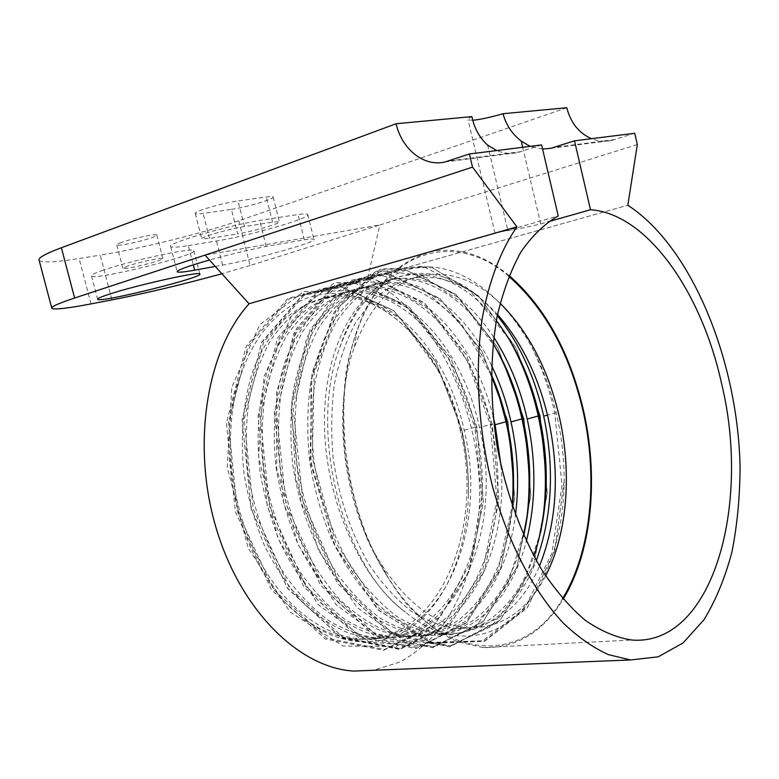 <?xml version="1.0" encoding="UTF-8"?>
<svg xmlns="http://www.w3.org/2000/svg" width="779" height="779" viewBox="0 0 779 779"><rect width="100%" height="100%" fill="white"/><g stroke="black" fill="none" stroke-linecap="round" stroke-linejoin="round"><path stroke-width="0.58" stroke-dasharray="3.9 2.92" d="M508.804 276.331C456.669 230.701 385.819 247.284 356.899 331.494C331.182 400.942 344.328 509.359 387.202 576.012C441.732 665.062 525.309 664.954 562.594 598.584M509.115 275.542C484.713 255.249 459.289 247.167 432.851 251.305C416.892 255.454 401.964 263.838 388.078 276.457L369.762 300.947C359.362 320.89 351.563 343.87 346.363 369.869C342.877 397.134 342.487 425.47 345.194 454.858C349.703 484.178 357.045 512.202 367.221 538.941C378.818 564.259 392.285 586.324 407.631 605.127C423.688 621.632 440.339 633.853 457.594 641.799L483.097 647.573C516.341 648.284 543.031 632.168 563.149 599.226M500.108 303.265C476.358 280.683 451.216 271.248 424.691 274.958C393.892 280.683 370.463 304.706 354.416 347.035C331.552 409.141 343.169 504.802 381.291 564.21C407.777 604.65 437.116 625.888 469.318 627.932C501.958 627.971 527.393 610.629 545.612 575.905M522.699 147.299L540.714 223.914C528.688 226.913 515.523 229.503 501.199 231.694L507.869 230.37L558.231 215.939M540.714 223.914L548.367 221.733M497.508 314.55C471.723 286.224 443.738 274.042 413.561 278.006C398.984 281.628 385.342 289.058 372.654 300.285L355.925 322.068C346.421 339.81 339.284 360.229 334.503 383.317C331.27 407.505 330.841 432.618 333.217 458.646C339.069 498.394 351.154 533.868 369.46 565.096C382.285 583.987 396.268 599.402 411.409 611.34C426.863 621.048 442.316 626.822 457.76 628.653C494.198 628.264 521.433 607.396 539.487 566.06M542.583 149.071L530.129 146.364M472.872 120.268L468.033 119.888C467.468 119.255 468.763 118.174 471.928 116.626M541.609 144.923L517.762 152.577C510.547 154.096 503.526 153.424 496.681 150.551M339.654 347.892C357.142 293.118 394.573 263.984 432.725 267.1C471.061 270.488 508.22 303.08 532.894 349.333C543.002 368.691 550.782 389.812 556.206 412.695C561.562 435.403 564.22 458.081 564.181 480.721L564.181 481.208C563.558 536.02 546.839 586.938 516.896 615.02C486.972 642.733 443.942 644.369 405.294 612.051C342.458 566.956 307.841 431.069 339.654 347.892C355.419 304.54 378.828 279.953 409.9 274.13C441.674 270.128 470.798 283.975 497.284 315.68M550.928 148.283L611.739 140.424L634.739 133.267M637.319 144.573L379.821 224.975L367.532 278.551L627.835 205.237L367.396 278.58C431.517 309.321 477.079 399.695 479.552 488.521C480.302 539.117 468.276 587.317 444.585 622.801C431.8 639.345 417.057 652.383 400.357 661.916L373.394 670.291M611.739 140.424C604.786 141.866 598.048 141.281 591.504 138.681M566.8 107.736L238.802 220.749C202.725 233.262 140.405 248.725 100.218 255.113L111.913 299.905M496.33 320.646C469.192 286.36 438.976 271.238 405.674 275.308C362.147 282.339 325.914 338.972 324.483 416.113C322.847 493.136 358.009 576.645 405.294 612.051M461.149 429.638C455.881 407.972 448.198 388.03 438.09 369.811C413.435 326.284 375.906 296.088 337.025 293.654C298.338 291.473 260.235 319.76 242.035 371.612C209.162 450.418 242.269 577.356 305.125 619.509C322.798 631.915 340.666 638.488 358.729 639.247C438.519 643.405 485.025 529.691 460.37 430.933L461.149 429.638C466.105 450.155 468.549 470.711 468.471 491.325L468.422 494.607C468.792 472.765 466.543 451.109 461.694 429.618L435.753 361.631L393.872 310.811L342.176 287.247L289.759 298.454L248.092 346.149L228.413 422.851L237.361 511.267L273.341 589.265L326.829 638.244L384.612 649.472L434.711 624.456L468.997 571.513L483.36 501.783L476.855 426.911L450.885 358.282L409.033 306.907L357.425 282.972L305.134 294.102L263.614 342.127L244.109 419.54L253.243 508.882L289.369 587.726L342.926 637.251L400.669 648.625L450.622 623.414L484.713 570.024L498.901 499.699L492.279 424.166L466.29 354.873L424.487 302.924L372.985 278.6L320.821 289.661L279.457 338.028L260.137 416.161L269.456 506.447L305.748 586.159L359.362 636.239L417.038 647.758L466.835 622.343L500.722 568.495L514.724 497.567L507.996 421.361L481.967 351.407L440.223 298.873L388.838 274.15L336.83 285.133L295.64 333.831L276.506 412.714L286.02 503.955L322.467 584.552L376.13 635.206L433.737 646.882L483.35 621.253L517.022 566.946L530.84 495.395L523.985 418.508L497.937 347.872L456.26 294.744L405.002 269.612L353.169 280.508L312.165 329.556L293.235 409.189L302.953 501.413L339.547 582.916L393.259 634.155L450.768 645.986L500.196 620.152L533.625 565.359L547.248 493.195L540.275 415.606L516.341 348.34L478.472 295.913L431.42 267.197L382.207 269.417L339.907 305.835L314.19 372.752L312.291 457.935L335.739 542.807L379.188 608.506L432.559 642.354L484.869 640.698L527.373 607.503L554.629 551.074L564.181 481.208M238.802 220.749L250.088 265.493L379.821 224.975L205.033 255.113M468.422 494.607L468.422 494.607C467.069 546.644 449.24 595.039 418.333 621.739C387.455 648.079 343.753 649.715 305.125 619.509M39.125 260.342C41.949 262.913 55.28 262.299 79.098 258.511L100.218 255.113M121.485 242.415C118.087 243.642 116.519 244.489 116.772 244.957C117.522 247.352 159.296 237.04 156.813 235.073C156.628 233.408 132.118 238.471 121.485 242.415M231.402 209.356C246.154 207.389 275.63 198.655 273.147 196.941C272.65 196.435 270.362 196.464 266.282 197.009L238.014 200.914C222.882 202.832 192.53 211.839 195.286 213.543C195.85 214.108 198.46 214.059 203.095 213.407L231.402 209.356L237.605 233.895C252.269 231.655 281.755 223.145 279.369 221.801L272.572 222.142L244.479 226.553C229.445 228.773 199.083 237.546 201.742 238.851L209.463 238.432L237.605 233.895M493.789 337.249C465.034 294.141 431.478 274.656 393.122 278.785L371.71 286.36C358.126 295.007 346.051 307.335 335.467 323.343C326.031 341.299 319.02 361.953 314.424 385.313C311.425 409.803 311.298 435.227 314.054 461.596C320.227 501.063 333.743 538.649 352.731 569.517C366.237 588.69 380.941 604.338 396.832 616.462C413.055 626.326 429.278 632.188 445.51 634.057C487.128 633.249 517.402 608.759 536.341 560.598M493.078 343.49C466.543 299.681 426.6 273.176 388.984 279.934L367.542 287.509C353.958 296.147 341.854 308.465 331.26 324.434C321.815 342.351 314.784 362.965 310.178 386.267C307.16 410.699 307.014 436.055 309.75 462.356C314.161 488.589 321.211 513.653 330.9 537.559C341.923 560.218 354.708 579.936 369.275 596.743C384.524 611.486 400.367 622.363 416.804 629.374L441.167 634.32C482.435 636.404 517.305 604.017 533.897 556.148M250.088 265.493L221.898 273.75M215.277 266.437L222.619 265.103C254.772 259.465 318.64 241.558 313.937 239.328C313.236 238.812 310.032 238.968 304.326 239.805L266.214 246.427C248.647 249.874 229.737 254.402 209.473 260.02M242.035 371.612C223.515 421.663 227.371 492.182 252.863 547.481C278.395 602.819 322.233 637.475 362.663 639.014C442.423 643.191 488.842 529.233 464.167 430.261C447.068 350.122 387.465 285.426 329.274 296.478L307.578 304.063C293.81 312.574 281.531 324.59 270.741 340.121C261.101 357.493 253.876 377.416 249.056 399.9C245.823 423.445 245.473 447.857 248.004 473.135C254.149 511.706 266.769 546.137 285.854 576.431C299.233 594.757 313.869 609.723 329.741 621.301C345.964 630.717 362.245 636.307 378.575 638.059C458.247 642.305 504.266 527.393 479.504 427.535C462.327 346.684 402.811 281.229 344.766 292.183L323.139 299.769C309.409 308.318 297.169 320.412 286.429 336.061C276.827 353.569 269.651 373.677 264.879 396.375C261.705 420.144 261.413 444.799 263.993 470.341C270.216 509.33 282.904 544.131 302.048 574.756C315.466 593.286 330.111 608.418 345.993 620.133C362.225 629.656 378.497 635.313 394.817 637.095C462.707 640.679 508.356 555.135 501.072 466.076M127.61 266.029L122.858 268.356C123.491 270.332 165.206 260.011 162.84 258.462C162.723 257.07 138.292 262.299 127.61 266.029M491.53 365.468C465.521 311.084 419.862 275.474 376.685 283.342L355.185 290.918C341.553 299.535 329.42 311.785 318.777 327.677C309.282 345.477 302.213 365.945 297.559 389.081C294.491 413.328 294.306 438.489 297.003 464.576C303.401 504.412 316.225 539.983 335.476 571.299C348.953 590.248 363.637 605.721 379.529 617.708C395.761 627.455 412.003 633.249 428.265 635.089C474.323 637.426 512.056 597.211 526.361 541.123M491.306 374.456C465.93 315.787 418.031 276.156 372.625 284.462L351.115 292.047C337.463 300.655 325.31 312.885 314.658 328.738C305.154 346.509 298.065 366.928 293.401 390.016C290.314 414.194 290.119 439.298 292.797 465.316C299.175 505.045 311.98 540.519 331.221 571.737C344.688 590.638 359.362 606.062 375.254 618.02C391.486 627.738 407.738 633.512 424.01 635.343C471.831 637.777 510.527 594.474 523.751 535.397M103.208 270.196C94.824 273.098 90.919 275.026 91.513 275.97C93.636 280.946 199.56 254.714 193.844 250.653C193.903 247.021 130.356 260.614 103.208 270.196M188.343 245.599L216.494 240.984C248.842 235.94 312.681 217.555 307.763 214.488C307.023 213.806 303.781 213.806 298.026 214.498L259.68 220.408C224.479 226.387 165.158 244.012 170.708 246.631C171.955 247.644 177.826 247.303 188.343 245.599L193.26 264.841M460.37 430.933C443.3 350.978 383.667 286.458 325.447 297.539C310.636 301.278 296.78 308.688 283.877 319.76C271.832 332.876 261.763 349.128 253.691 368.496C243.301 399.393 239.835 436.026 244.061 473.817C248.248 498.95 255.093 522.962 264.607 545.845C275.454 567.511 288.113 586.383 302.593 602.449C317.783 616.54 333.616 626.939 350.092 633.619L374.572 638.303C454.264 642.529 500.381 527.85 475.638 428.216C458.49 347.551 398.945 282.29 340.871 293.264C326.089 296.994 312.272 304.423 299.418 315.563C287.412 328.767 277.392 345.146 269.368 364.689C259.047 395.868 255.658 432.861 259.962 471.052C264.198 496.447 271.102 520.713 280.654 543.839C291.55 565.749 304.238 584.825 318.747 601.067C333.948 615.313 349.79 625.819 366.266 632.587L390.727 637.339C470.321 641.623 516 525.991 491.189 425.461C473.953 344.065 414.516 278.035 356.587 288.902C341.854 292.622 328.076 300.081 315.271 311.279C303.304 324.58 293.342 341.085 285.367 360.794C275.123 392.256 271.813 429.618 276.204 468.208C280.498 493.886 287.451 518.415 297.052 541.794C307.978 563.938 320.714 583.228 335.233 599.655C350.453 614.066 366.305 624.69 382.771 631.545L407.203 636.355C463.593 639.257 506.223 579.518 512.455 506.506M493.107 416.414C473.944 338.573 416.346 277.382 360.57 287.802L339.001 295.387C325.32 303.966 313.129 316.147 302.437 331.912C292.885 349.567 285.757 369.85 281.044 392.762C277.928 416.775 277.684 441.683 280.313 467.488C284.627 493.224 291.589 517.821 301.2 541.269C312.145 563.48 324.882 582.828 339.41 599.304C354.64 613.755 370.492 624.407 386.949 631.272L411.37 636.102C465.287 638.868 506.934 584.114 515.464 514.977M487.664 145.137L507.869 230.37M615.089 139.529L554.356 147.358M521.239 151.623L448.577 160.99M556.206 412.695L554.775 413.026C549.75 390.357 542.457 369.129 532.894 349.333M508.736 338.592L469.659 290.304L422.588 266.136L374.504 272.562L334.23 311.989L310.879 380.035L310.938 464.372L335.369 547.082L378.74 610.434L431.323 642.753L482.727 640.805L524.647 608.399L551.883 553.411L562.029 485.142L554.775 413.026L547.491 415.071M539.545 416.872L540.275 415.606L539.282 415.713M523.128 419.784L523.994 418.508L522.875 418.644M495.707 347.921L462.356 302.739L421.663 275.26L378.156 270.488L337.677 291.404L306.809 337.434L291.57 403.22L295.611 478.637L318.796 550.763L356.948 607.377L403.249 640.095L450.233 645.849L491.51 626.277L522.563 586.139L540.811 531.648M91.007 303.898L79.098 258.511M438.09 369.811L400.815 319.02L353.685 290.625L303.654 291.492L259.777 324.746L231.801 387.095L227.254 467.312L248.219 548.192L290.051 611.904L343.052 646.034L396.268 646.473L440.554 616.481L469.98 563.675L481.636 497.401L474.947 427.252L464.167 430.261M475.638 428.216L476.855 426.902L474.947 427.252L448.977 358.71L407.125 307.403L355.506 283.507L303.197 294.647L261.656 342.633L242.133 419.959L251.237 509.184L287.354 587.921L340.9 637.378L398.644 648.732L448.616 623.541L482.727 570.209L496.944 499.962L490.342 424.506L479.504 427.535M272.572 222.142L266.282 197.009M244.479 226.553L238.014 200.914M209.463 238.432L203.095 213.407M507.012 422.646L507.996 421.361L506.759 421.527M491.296 375.303L460.915 322.944L420.991 287.13L376.043 273.887L332.185 287.402L296.653 328.378L276.555 392.275L276.759 468.929L297.958 544.375L336.138 604.728L383.911 640.143L432.89 646.804L475.833 626.365L507.674 584.094L525.533 526.964M222.619 265.103L216.494 240.984M266.214 246.427L259.68 220.408M304.326 239.805L298.026 214.498M491.189 425.461L492.289 424.156L490.342 424.506L467.04 360.288L429.989 310.042L383.687 281.94L334.746 282.621L291.755 315.232L263.954 376.783L258.609 456.698L277.976 538.425L317.929 604.436L369.48 642.052L422.13 646.521L466.972 620.318L498.024 570.462L512.231 505.853M381.291 564.21L387.202 576.012M354.416 347.035L356.899 331.494M483.097 647.573L631.798 640.026M432.851 251.305L501.199 231.694M457.76 628.653L469.318 627.932M413.561 278.006L424.691 274.958M494.977 233.164L468.033 119.888M445.033 161.983L517.762 152.577M405.674 275.308L409.9 274.13M468.471 491.325C468.568 470.565 466.309 449.989 461.694 429.609L435.656 361.398L393.522 310.402L341.329 286.74L288.279 298.114L246.242 346.11L226.416 423.036L235.355 511.647L271.472 589.81L325.301 638.994L383.696 650.28L434.322 625.109L468.87 571.961L483.36 502.007L476.855 426.902L450.788 358.058L408.683 306.498L356.578 282.456L303.635 293.761L261.734 342.088L242.065 419.715L251.189 509.242L287.451 588.272L341.358 638.001L399.734 649.443L450.223 624.067L484.587 570.471L498.901 499.923L492.289 424.156L466.183 354.649L424.136 302.515L372.119 278.084L319.293 289.33L277.538 337.998L258.053 416.346L267.363 506.817L303.781 586.704L357.756 636.998L416.093 648.595L466.426 622.996L500.585 568.943L514.724 497.8L507.996 421.361L481.87 351.183L439.872 298.464L387.961 273.633L335.262 284.802L293.683 333.821L274.383 412.909L283.887 504.344L320.471 585.117L374.504 635.976L432.783 647.719L482.951 621.905L516.896 567.385L530.83 495.619L523.994 418.508L497.839 347.648L455.91 294.335L404.126 269.096L351.572 280.187L310.169 329.536L291.073 409.374L300.772 501.773L337.502 583.471L391.584 634.914L449.785 646.833L499.777 620.805L533.498 565.817L547.238 493.428L540.275 415.606L516.224 348.086L478.102 295.465L430.563 266.652L380.61 269.067L337.833 305.933L311.97 373.199L310.12 458.665L333.763 543.703L377.533 609.47L431.459 643.308L484.46 641.37L527.334 607.737L554.697 550.919L564.181 480.721M441.167 634.32L445.51 634.057M388.984 279.934L393.122 278.785M358.729 639.247L362.663 639.014M116.772 244.957L122.858 268.356M156.813 235.073L162.84 258.462M273.147 196.941L279.369 221.801M195.286 213.543L201.742 238.851M424.01 635.343L428.265 635.089M372.625 284.462L376.685 283.342M91.513 275.97L97.579 299.126M193.844 250.653L199.813 273.984M170.708 246.631L177.106 271.54M307.763 214.488L313.937 239.328M374.572 638.303L378.575 638.059M325.447 297.539L329.274 296.478M407.203 636.355L411.37 636.102M356.587 288.902L360.57 287.802M390.727 637.339L394.817 637.095M340.871 293.264L344.766 292.183"/><path stroke-width="1.17" d="M562.594 598.584C591.787 550.967 598.476 475.833 582.322 407.904C568.553 351.154 544.044 307.296 508.804 276.331M563.149 599.226C592.391 551.318 599.07 475.891 582.848 407.699C569.04 350.754 544.463 306.702 509.115 275.542M545.612 575.905C567.823 533.187 572.214 470.74 558.65 413.922C547.452 367.824 527.938 330.939 500.108 303.265M590.492 209.736L574.503 140.814L634.739 133.267L637.319 144.573L627.825 205.237C691.771 246.836 737.635 360.288 740.05 466.085C739.992 496.116 737.314 524.686 731.987 551.795C725.171 577.619 715.833 600.278 703.973 619.763L683.047 642.957L658.255 656.814L630.484 659.959L608.214 654.574C593.043 647.651 578.047 637.134 563.236 623.025C534.073 591.952 508.677 543.976 492.98 488.092C478.335 431.605 474.567 370.95 482.123 319.195C488.793 281.355 500.868 249.835 516.915 226.855L472.522 167.105L469.396 153.969L541.609 144.923L558.231 215.939C544.531 223.826 532.115 235.803 520.985 251.88C510.849 270.186 502.874 291.833 497.051 316.819C490.088 356.178 490.059 401.224 497.197 446.64C505.805 491.773 520.985 533.888 540.733 568.134C554.57 589.362 569.303 606.666 584.922 620.065C600.726 631.009 616.345 637.67 631.798 640.026C712.59 646.512 751.404 505.181 721.442 382.976C701.509 292.222 647.271 213.67 590.492 209.736L548.367 221.733M539.487 566.06C557.365 520.995 560.091 470.935 547.676 415.869C537.841 375.225 521.122 341.455 497.508 314.55M574.503 140.814L550.928 148.283L542.583 149.071M530.129 146.364L521.258 141.126C512.076 133.998 506.009 124.864 503.049 113.715C490.517 117.317 480.458 119.499 472.872 120.268M496.681 150.551L487.664 145.137C479.455 137.659 474.216 128.155 471.928 116.626L396.112 123.734L61.385 247.741C45.182 253.837 37.762 258.034 39.125 260.342L51.716 307.909M469.396 153.969L445.033 161.983C424 167.066 401.954 149.422 396.112 123.734M472.522 167.105L205.033 255.113L249.037 303.742L516.915 226.855M516.769 226.884L249.037 303.742M373.394 670.291L354.007 671.07C299.662 668.226 240.38 610.794 215.919 527.334C191.274 443.991 207 349.79 249.192 303.703M591.504 138.681C578.885 133.102 570.647 122.79 566.8 107.736L503.049 113.715M536.341 560.598C552.243 516.263 554.697 468.111 543.693 416.132C534.764 376.452 519.291 342.964 497.284 315.68M533.897 556.148C548.231 512.962 550.11 466.533 539.545 416.872C531.112 379.373 516.711 347.298 496.33 320.646M205.033 255.113L74.618 298.016C58.289 303.45 50.693 306.887 51.823 308.348C54.364 309.867 67.432 308.387 91.007 303.898L111.913 299.905C146.296 293.167 182.958 284.442 221.898 273.75M526.361 541.123C536.088 502.153 536.361 461.47 527.208 419.063C520.343 388.429 509.203 361.164 493.789 337.249M523.751 535.397C531.979 498.171 531.775 459.629 523.128 419.784C516.818 391.594 506.798 366.159 493.078 343.49M109.45 294.121C101.036 296.867 97.102 298.61 97.638 299.34C99.478 303.255 205.247 276.983 199.813 273.984C200.037 271.063 136.705 285.085 109.45 294.121M209.473 260.02C187.515 266.291 176.755 270.245 177.193 271.861C178.362 272.621 184.175 272.066 194.623 270.177L215.277 266.437M515.464 514.977C519.389 484.285 517.908 453.281 511.014 421.936C506.525 401.886 500.03 383.064 491.53 365.468M512.455 506.506C515.016 478.657 513.205 450.7 507.012 422.646C503.234 405.762 497.995 389.695 491.306 374.456M501.072 466.076L495.113 424.759L493.107 416.414M521.258 141.126L522.699 147.299M547.491 415.071L543.693 416.132M539.282 415.713L538.221 415.976C531.901 387.679 522.066 361.884 508.736 338.592M74.618 298.016L61.385 247.741M540.811 531.648C547.695 494.032 546.829 455.481 538.221 415.976L527.208 419.063M522.875 418.644L521.969 418.868C516.214 393.21 507.46 369.558 495.707 347.921M525.533 526.964C531.21 491.578 530.022 455.54 521.969 418.868L511.014 421.936M506.759 421.527L506.019 421.712L499.621 397.991L491.296 375.303M194.623 270.177L193.26 264.841M512.231 505.853C514.315 477.819 512.251 449.775 506.019 421.712L495.113 424.759M354.007 671.07L630.484 659.959"/></g></svg>
